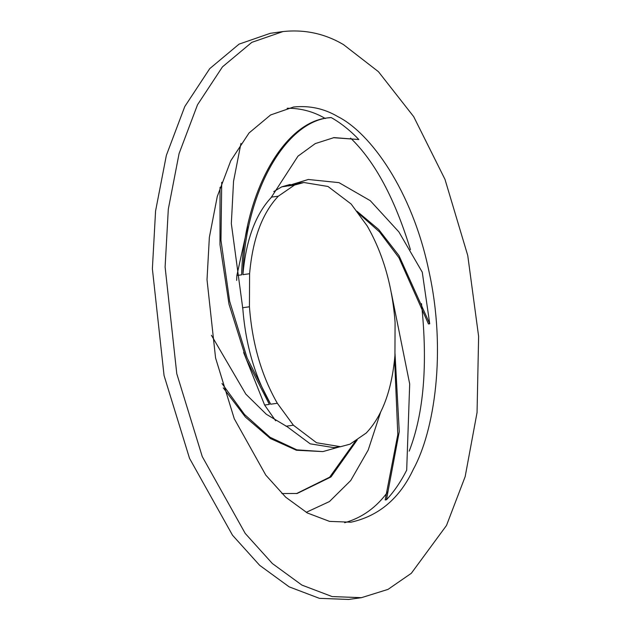 <?xml version="1.0" encoding="UTF-8"?>
<svg xmlns="http://www.w3.org/2000/svg" width="631" height="631" viewBox="0 0 631 631"><rect width="100%" height="100%" fill="white"/><g stroke="black" fill="none" stroke-linecap="round" stroke-linejoin="round"><path stroke-width="0.95" d="M356.87 211.164L378.687 229.479L398.981 255.61L429.727 323.774L428.457 323.955L398.91 257.685L379.452 231.845L358.416 213.215M429.727 323.774L422.265 272.182L398.887 231.924L370.263 200.674L338.973 182.635L308.283 179.48L287.831 185.987L294.519 185.057L278.31 196.186C262.244 213.16 252.668 239.007 249.592 273.728L249.442 306.784C252.179 343.453 261.486 375.619 277.34 403.28L293.391 425.207L316.565 442.757L340.598 446.701L350.008 444.169L366.217 433.04C382.283 416.066 391.859 390.218 394.935 355.498L395.085 322.441C392.348 285.772 383.041 253.607 367.187 225.937L351.136 204.01L327.962 186.468L303.929 182.517L294.519 185.057M303.929 182.517L297.248 183.447L287.831 185.987M308.283 179.48L286.561 186.161L281.789 186.823L273.759 191.587M290.205 184.433L281.789 186.823M221.726 182.264L220.968 240.348L229.676 301.358L247.131 357.998L270.66 404.211C254.995 376.912 245.727 345.157 242.84 308.953L231.332 223.571L233.549 181.263L240.947 143.411M220.03 187.312L219.982 244.576L229.006 304.189L246.327 359.331L269.382 404.384L264.61 405.047L275.652 420.774M270.66 404.211L277.34 403.28M242.525 307.739L249.442 306.784M243.629 352.5L264.61 405.047M340.598 446.701L333.917 447.631L310.223 443.838L287.342 426.816L266.329 414.259L245.814 394.107L211.424 335.282M221.994 383.514L244.457 414.425L270.021 437.251L296.846 449.848L322.875 451.599L339.636 446.835M223.271 387.844L245.443 417.091L270.383 438.513L296.396 450.234L322.875 451.599M285.993 426.233L293.391 425.207M395.022 353.675L399.257 431.675L386.44 499.784L385.17 499.957L397.814 434.522L394.604 359.276M386.44 499.784C394.036 491.675 400.788 481.808 406.687 470.174L409.693 383.964L391.386 293.131M247.604 226.71L236.862 275.495L241.641 274.832C243.527 192.96 284.439 120.127 329.887 117.729L331.165 117.547C285.717 119.953 244.796 192.786 242.911 274.651C245.94 240.372 255.326 214.714 271.078 197.677L297.966 156.172L315.248 143.6L334.004 137.597L358.865 139.538L333.373 137.684M331.165 117.547C340.708 122.927 349.937 130.254 358.865 139.538M242.911 274.651L249.592 273.728M271.291 197.156L278.31 196.186M357.178 439.981L330.983 476.957L297.154 493.481L281.86 493.537M296.515 493.568L329.666 477.178L355.466 441.085M306.216 512.333L329.469 501.542L350.733 480.514L368.196 450.053L380.54 412.422M236.862 275.495L236.657 280.409M287.137 108.256C300.727 108.153 313.386 111.529 325.115 118.391L325.367 118.533M350.591 138.102C374.948 161.552 394.896 198.749 410.442 249.702M421.5 303.621C427.889 364.395 423.795 413.565 409.203 451.141M387.797 491.817C376.344 507.513 361.965 517.814 344.66 522.728M337.845 116.625C370.373 132.928 412.24 190.412 428.954 271.259C446.772 351.648 434.262 431.233 413.368 469.243C399.738 498.332 378.947 515.984 350.994 522.2L329.492 521.38L307.329 512.964L285.701 497.189L265.777 475.096L234.259 418.724L215.573 357.966L207.015 279.707L209.358 237.335L217.261 196.533L230.78 160.731L249.071 132.936L270.596 114.96L293.486 107.033C309.419 105.361 324.208 108.556 337.845 116.625M343.509 44.627C324.91 33.624 304.749 29.263 283.019 31.55L251.808 42.356L222.451 66.878L197.511 104.778L179.078 153.601L168.303 209.232L165.109 267.008L176.783 373.733L202.259 456.584L245.238 533.455L272.411 563.578L301.894 585.087L332.127 596.571L361.437 597.683L388.018 589.386L411.333 573.279L446.496 525.473L465.165 476.626L477.052 412.54L478.621 336.41L467.745 255.492L444.997 179.401L413.676 116.632L378.442 71.697L343.509 44.627M270.289 33.317L239.078 44.123L209.729 68.645L184.78 106.544L166.355 155.368L155.573 210.999L152.379 268.774L164.052 375.5L189.529 458.351L232.508 535.222L259.68 565.344L289.172 586.854L319.396 598.338L348.706 599.45M282.98 31.558L270.249 33.325M361.547 597.667L348.825 599.434"/></g></svg>
